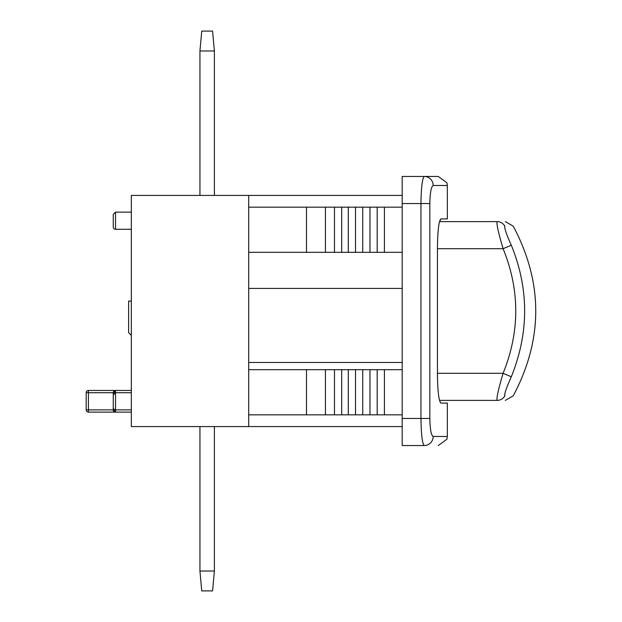 <?xml version="1.0" encoding="UTF-8"?>
<svg xmlns="http://www.w3.org/2000/svg" width="622" height="622" viewBox="0 0 622 622"><rect width="100%" height="100%" fill="white"/><g stroke="black" fill="none" stroke-linecap="round" stroke-linejoin="round"><path stroke-width="0.93" d="M199.942 195.425L199.942 50.965L214.388 50.965L214.388 195.425M199.942 50.965L201.746 31.1L212.584 31.1L214.388 50.965M504.924 395.849L504.862 395.849A9.027 8.918 90 0 1 497.118 400.389L497.18 400.389M504.862 395.849C504.139 394.364 506.285 388.004 511.3 376.784L503.105 373.301C498.354 389.248 496.364 398.282 497.118 400.389L439.536 400.389M497.18 221.611L497.118 221.611A9.027 8.918 90 0 1 504.862 226.151L504.924 226.151M511.3 376.784C529.073 332.739 529.073 288.888 511.3 245.216L503.105 248.699C519.961 290.054 519.961 331.588 503.105 373.301L437.453 373.301M511.3 245.216C506.292 233.996 504.147 227.636 504.862 226.151M432.865 436.411L447.335 436.504L447.335 403.095L440.982 403.095C438.953 401.524 437.771 392.498 437.453 376.007L437.453 245.993C437.771 229.502 438.953 220.476 440.982 218.905L439.536 221.611L497.118 221.611C496.372 223.726 498.362 232.752 503.105 248.699L437.453 248.699M402.193 426.575L248.699 426.575L248.699 195.425L402.193 195.425M438.308 176.469L424.282 176.469A9.027 8.895 90 0 1 433.176 185.496L447.335 185.496L446.915 182.775L438.308 176.469M402.193 203.557L420.962 203.557L420.962 418.443L402.193 418.443L402.193 176.469L424.282 176.469C422.33 178.016 421.218 187.051 420.962 203.557L429.825 203.557C430.09 192.548 431.202 186.53 433.176 185.496M431.792 434.755L431.987 435.206M429.825 418.443L420.962 418.443C421.226 434.988 422.33 444.015 424.282 445.531A9.027 8.895 -90 0 0 433.176 436.504C431.209 435.493 430.09 429.468 429.825 418.443L429.825 203.557M424.282 445.531L402.193 445.531L402.193 418.443M440.982 218.905L447.335 218.905L447.335 185.496M248.699 288.429L402.193 288.429M248.699 362.463L402.193 362.463M402.193 369.686L248.699 369.686M248.699 252.314L402.193 252.314M402.193 414.835L384.412 414.835L384.412 369.686M384.412 252.314L384.412 207.165L402.193 207.165M384.412 414.835L377.189 414.835L377.189 369.686M377.189 252.314L377.189 207.165L384.412 207.165M377.189 414.835L369.966 414.835L369.966 369.686M369.966 414.835L362.743 414.835L362.743 369.686M362.743 414.835L355.52 414.835L355.52 369.686M355.52 414.835L348.297 414.835L348.297 369.686M348.297 414.835L341.696 414.835L341.696 369.686M341.696 414.835L334.473 414.835L334.473 369.686M334.473 414.835L325.446 414.835L325.446 369.686M325.446 414.835L306.483 414.835L306.483 369.686M306.483 414.835L248.699 414.835M306.483 252.314L306.483 207.165L377.189 207.165M248.699 207.165L306.483 207.165M325.446 252.314L325.446 207.165M334.473 252.314L334.473 207.165M341.696 252.314L341.696 207.165M348.297 252.314L348.297 207.165M355.52 252.314L355.52 207.165M362.743 252.314L362.743 207.165M369.966 252.314L369.966 207.165M214.388 426.575L214.388 571.035L199.942 571.035L199.942 426.575M214.388 571.035L212.584 590.9L201.746 590.9L199.942 571.035M115.521 412.122L88.433 412.122L88.433 409.867L86.178 409.867A2.255 2.255 0 0 0 88.433 412.122A2.255 2.255 0 0 1 86.178 409.867L86.178 392.715L88.433 392.715L88.433 390.453A2.255 2.255 0 0 0 86.178 392.715A2.255 2.255 0 0 1 88.433 390.453L131.32 390.453L115.521 390.453L113.266 392.715L115.521 392.715L115.521 390.453A2.255 2.255 0 0 0 113.266 392.715L113.266 409.867A2.255 2.255 0 0 0 115.521 412.122L115.521 409.867L113.266 409.867L115.521 412.122L131.32 412.122M115.521 390.453L88.433 390.453M113.266 409.867L113.266 392.715L88.433 392.715L88.433 409.867L113.266 409.867M131.32 229.285L115.521 229.285A2.255 2.255 0 0 1 113.266 227.03L113.266 214.388L113.266 227.03M131.32 409.867L115.521 409.867A2.255 2.255 0 0 1 113.266 407.612L113.266 394.97L113.266 407.612M248.699 426.575L131.32 426.575L131.32 195.425L248.699 195.425M131.32 335.375L128.614 332.669L128.614 301.071L131.32 301.071M115.521 229.285L115.521 212.133L113.266 214.388M115.521 409.867L115.521 392.715L113.266 394.97M513.189 395.849L505.352 400.389M513.189 226.151L505.352 221.611M513.228 395.872C543.255 339.293 543.255 282.707 513.228 226.128M447.335 436.504L446.915 439.225L438.308 445.531M131.32 212.133L115.521 212.133M131.32 392.715L115.521 392.715"/></g></svg>
